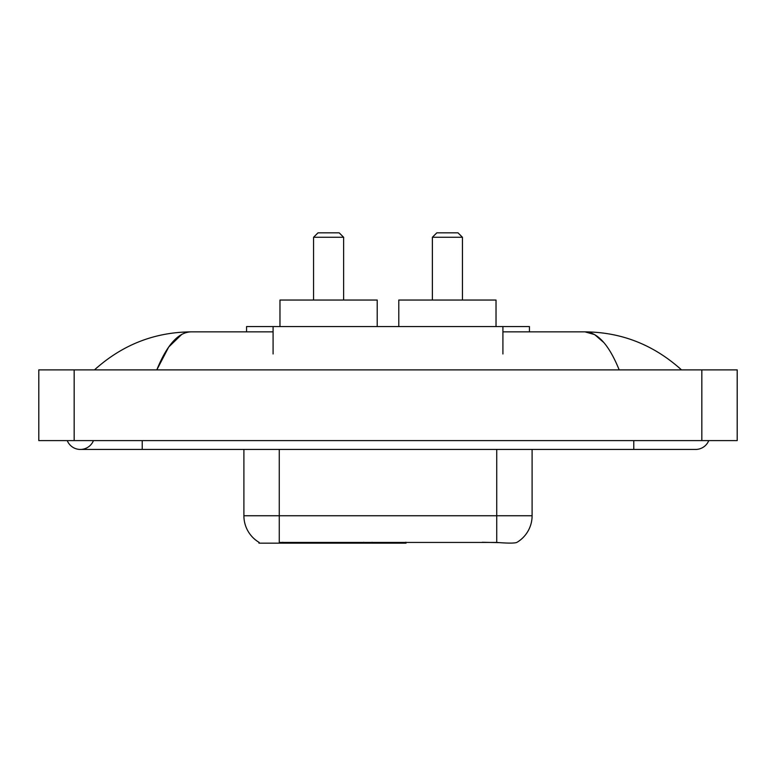 <?xml version="1.0" encoding="UTF-8"?>
<svg xmlns="http://www.w3.org/2000/svg" width="776" height="776" viewBox="0 0 776 776"><rect width="100%" height="100%" fill="white"/><g stroke="black" fill="none" stroke-linecap="round" stroke-linejoin="round"><path stroke-width="1.16" d="M406.042 542.278L406.042 543.152L258.932 543.152L258.932 542.278M246.564 331.866L246.564 326.56L529.436 326.56L529.436 331.866M67.24 440.603A14.143 14.143 0 0 0 93.459 440.603A14.143 14.143 0 0 1 67.24 440.603A14.143 14.143 0 0 0 80.355 449.44A14.143 14.143 0 0 1 67.24 440.603M708.76 440.603A14.143 14.143 0 0 1 695.645 449.44A14.143 14.143 0 0 0 708.76 440.603A14.143 14.143 0 0 1 695.645 449.44A14.143 14.143 0 0 0 708.76 440.603M619.19 369.88C609.053 344.913 597.665 332.244 585.026 331.866L502.916 331.866M273.084 331.866L190.974 331.866C178.334 332.244 166.947 344.913 156.81 369.88L168.712 347.017L181.797 334.349M74.166 369.88L737.2 369.88L737.2 440.603L38.8 440.603L38.8 369.88L74.166 369.88L74.166 440.603M678.496 367.145L681.503 369.88C653.683 344.816 621.518 332.147 585.026 331.866L594.658 334.611L603.893 342.614M97.504 367.145L94.497 369.88C122.191 344.874 154.346 332.196 190.974 331.866M259.194 542.434A30.943 30.943 0 0 1 243.897 515.749L279.263 515.749L279.263 542.434L496.737 542.434C507.814 543.326 514.498 543.326 516.806 542.434A30.943 30.943 0 0 0 532.103 515.749L532.103 449.44M243.897 515.749L243.897 449.44M498.939 542.618L482.294 542.278M313.562 237.272L343.623 237.272L339.199 232.849L317.985 232.849L313.562 237.272L313.562 300.04M343.623 237.272L343.623 300.04M377.214 326.56L377.214 300.04L279.971 300.04L279.971 326.56M432.377 237.272L462.438 237.272L458.015 232.849L436.801 232.849L432.377 237.272L432.377 300.04M462.438 237.272L462.438 300.04M496.029 326.56L496.029 300.04L398.786 300.04L398.786 326.56M363.74 542.278L363.74 543.152M282.794 543.152L282.794 542.278M273.084 353.963L273.084 326.56M502.916 353.963L502.916 326.56M372.053 542.278L372.053 543.152M405.509 542.278L405.509 543.152M633.769 440.603L633.769 449.44L695.645 449.44M142.231 440.603L142.231 449.44L633.769 449.44M701.834 369.88L701.834 440.603M496.737 542.434L496.737 515.749L532.103 515.749M279.263 449.44L279.263 515.749L496.737 515.749L496.737 449.44M142.231 449.44L80.355 449.44"/></g></svg>
